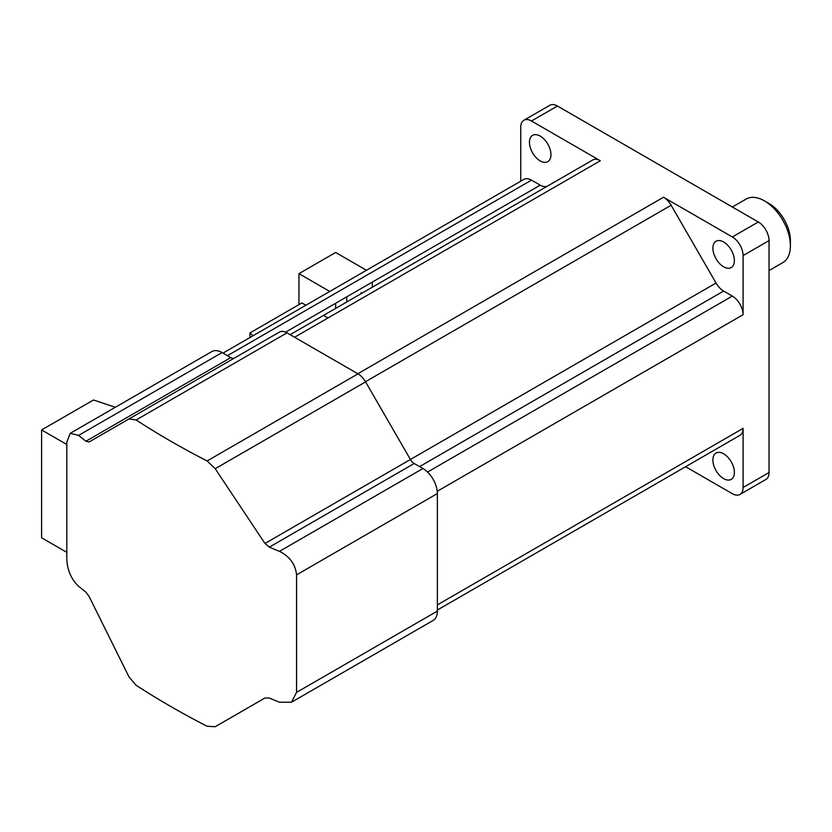 <?xml version="1.0" encoding="UTF-8"?>
<svg xmlns="http://www.w3.org/2000/svg" width="832" height="832" viewBox="0 0 832 832"><rect width="100%" height="100%" fill="white"/><g stroke="black" fill="none" stroke-linecap="round" stroke-linejoin="round"><path stroke-width="1.25" d="M70.221 433.326L78.614 435.396A847.246 489.154 180 0 0 85.904 441.241L89.128 441.948L129.012 418.922L136.115 419.973A847.246 489.154 180 0 0 170.56 441.074A847.246 489.154 180 0 0 207.116 460.959L215.207 468.697L264.961 543.462L269.329 547.144A847.246 489.154 0 0 0 279.458 551.356C289.734 556.442 295.433 564.273 296.556 574.86L296.556 692.39L291.512 702.218L279.458 702.26A847.246 489.154 180 0 1 269.329 698.048L264.961 698.006L215.207 726.721L207.116 726.263A847.246 489.154 180 0 1 170.56 706.368A847.246 489.154 180 0 1 136.115 685.266L129.012 676.957L89.128 596.492L85.904 592.145A847.246 489.154 0 0 1 78.614 586.3C71.417 579.415 67.475 570.565 66.799 559.738L66.799 442.218L70.221 433.326L211.848 351.562A20.436 11.804 60 0 1 222.071 352.57L230.786 357.604A7.602 4.389 -120 0 0 234.53 358.01M296.556 692.39L437.372 611.094A20.436 11.804 60 0 1 433.139 620.443L291.512 702.218M437.372 611.094L437.372 493.563A20.436 11.804 60 0 0 422.916 468.53L414.201 463.497A7.602 4.389 -120 0 1 410.405 459.493L365.591 381.867A15.194 8.778 60 0 0 357.999 373.849L286.998 332.862A15.194 8.778 60 0 0 279.396 332.103L129.012 418.922L279.396 332.103M437.372 610.022L739.95 435.334A15.194 8.778 -120 0 0 743.09 428.376L437.372 604.885M685.599 466.71L732.347 493.709A15.194 8.778 -120 0 0 739.95 494.458A15.194 8.778 -120 0 0 743.09 487.5L743.09 428.376M547.737 185.952A15.194 8.778 60 0 1 540.207 185.162L531.492 180.128A15.194 8.778 -120 0 0 523.9 179.379L222.986 353.101M592.717 159.983L290.139 334.672L592.717 159.983A15.194 8.778 -120 0 1 600.319 160.742L531.492 121.004A15.194 8.778 -120 0 0 523.9 120.255A15.194 8.778 -120 0 0 520.749 127.213L520.749 181.189M663.53 197.236A15.194 8.778 -120 0 1 671.133 205.254L716.04 283.036A15.194 8.778 60 0 0 723.632 291.054L732.347 296.088A15.194 8.778 -120 0 1 743.09 314.704L743.09 255.58A15.194 8.778 -120 0 0 732.347 236.964L663.53 197.236L357.802 373.745M739.95 494.458L765.887 479.482A15.194 8.778 -120 0 0 769.038 472.524L769.038 240.604A15.194 8.778 -120 0 0 758.285 221.988L557.44 106.028A15.194 8.778 -120 0 0 549.838 105.279L523.9 120.255M215.207 726.721L265.013 697.965M115.336 407.285L93.475 399.994L41.6 429.946L66.799 444.496M41.6 429.946L41.6 537.784L66.799 552.323M723.632 453.794A15.194 8.778 -120 0 0 716.04 453.045A15.194 8.778 -120 0 0 713.71 465.223A15.194 8.778 -120 0 0 723.632 478.618A15.194 8.778 -120 0 0 731.234 479.367A15.194 8.778 -120 0 0 733.564 467.189A15.194 8.778 -120 0 0 723.632 453.794M540.207 136.094A15.194 8.778 -120 0 0 532.615 135.346A15.194 8.778 -120 0 0 530.286 147.524A15.194 8.778 -120 0 0 540.207 160.919A15.194 8.778 -120 0 0 547.81 161.668A15.194 8.778 -120 0 0 550.139 149.49A15.194 8.778 -120 0 0 540.207 136.094M327.943 317.99L323.492 315.422M305.874 305.25L301.881 302.942L249.995 332.894L252.928 335.816M366.465 270.265L335.65 252.481L298.958 273.655L329.774 291.45M361.223 292.49L361.223 293.634M346.767 296.847L346.767 301.985M249.995 332.894L249.995 337.511M723.632 241.998A15.194 8.778 -120 0 0 716.04 241.238A15.194 8.778 -120 0 0 713.71 253.417A15.194 8.778 -120 0 0 723.632 266.812A15.194 8.778 -120 0 0 731.234 267.571A15.194 8.778 -120 0 0 733.564 255.393A15.194 8.778 -120 0 0 723.632 241.998M372.341 282.079L372.341 287.217M335.65 303.264L335.65 308.402M298.958 273.655L298.958 304.626M769.038 270.556L782.798 262.61A36.681 21.185 -120 0 0 785.325 260.676A36.681 21.185 -120 0 0 790.4 245.814L790.4 240.531A30.212 17.441 -120 0 0 769.038 203.528L764.462 200.886A36.681 21.185 -120 0 0 746.117 199.066L732.347 207.012M790.4 245.814A36.681 21.185 -120 0 0 764.462 200.886M296.556 574.86L437.372 493.563M279.458 551.356L422.916 468.53M264.961 543.462L716.04 283.036M269.329 547.144L414.201 463.497M215.207 468.697L365.591 381.867M207.116 460.959L357.999 373.849M531.492 180.128L227.438 355.67M540.207 185.162L285.605 332.155M136.115 419.973L286.998 332.862M85.904 441.241L230.786 357.604M78.614 435.396L222.071 352.57M600.319 160.742L294.59 337.241M732.347 236.964L758.285 221.988M531.492 121.004L557.44 106.028M723.632 291.054L419.578 466.606M732.347 296.088L427.534 472.066M671.133 205.254L365.498 381.711M743.09 314.704L437.247 491.286M743.09 487.5L769.038 472.524M743.09 255.58L769.038 240.604"/></g></svg>
